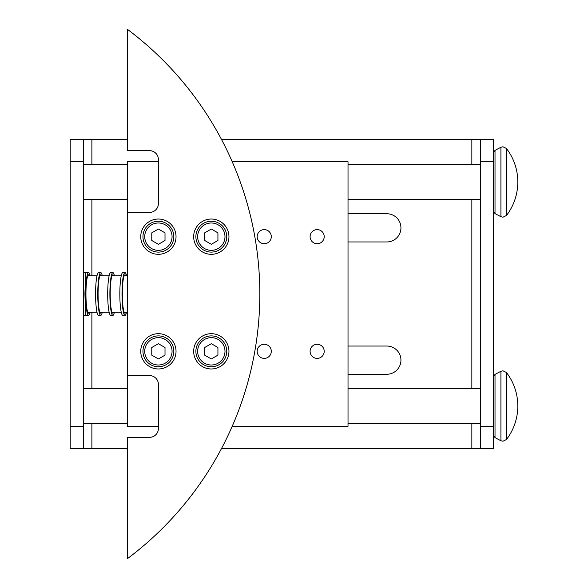 <?xml version="1.0" encoding="UTF-8"?>
<svg xmlns="http://www.w3.org/2000/svg" width="588" height="588" viewBox="0 0 588 588"><rect width="100%" height="100%" fill="white"/><g stroke="black" fill="none" stroke-linecap="round" stroke-linejoin="round"><path stroke-width="0.88" d="M100.739 315.389L98.556 315.389A21.389 2.977 -90 0 1 95.579 294A21.389 2.977 -90 0 1 98.556 272.611L100.739 272.611A21.389 2.977 90 0 0 97.762 294A21.389 2.977 90 0 0 100.739 315.389A21.389 2.977 90 0 0 102.29 312.257M101.562 312.257A19.184 2.668 -90 0 1 100.739 313.184A19.184 2.668 -90 0 1 98.071 294A19.184 2.668 -90 0 1 100.739 274.816A19.184 2.668 -90 0 1 101.562 275.743M102.29 275.743A21.389 2.977 90 0 0 100.739 272.611M124.994 315.389L122.811 315.389A21.389 2.977 -90 0 1 119.834 294A21.389 2.977 -90 0 1 122.811 272.611L124.994 272.611A21.389 2.977 90 0 0 122.017 294A21.389 2.977 90 0 0 124.994 315.389A21.389 2.977 90 0 0 126.545 312.257M125.817 312.257A19.184 2.668 -90 0 1 124.994 313.184A19.184 2.668 -90 0 1 122.326 294A19.184 2.668 -90 0 1 124.994 274.816A19.184 2.668 -90 0 1 125.817 275.743M126.545 275.743A21.389 2.977 90 0 0 124.994 272.611M112.867 315.389L110.684 315.389A21.389 2.977 -90 0 1 107.707 294A21.389 2.977 -90 0 1 110.684 272.611L112.867 272.611A21.389 2.977 90 0 0 109.89 294A21.389 2.977 90 0 0 112.867 315.389A21.389 2.977 90 0 0 114.417 312.257M113.69 312.257A19.184 2.668 -90 0 1 112.867 313.184A19.184 2.668 -90 0 1 110.199 294A19.184 2.668 -90 0 1 112.867 274.816A19.184 2.668 -90 0 1 113.69 275.743M114.417 275.743A21.389 2.977 90 0 0 112.867 272.611M83.422 272.611L85.627 272.611L84.929 294L85.627 315.389L83.422 315.389M90.162 275.743A21.389 2.977 90 0 0 88.612 272.611A21.389 2.977 90 0 0 85.635 294A21.389 2.977 90 0 0 88.612 315.389L86.429 315.389A21.389 2.977 -90 0 1 85.627 314.602M88.612 315.389A21.389 2.977 90 0 0 90.162 312.257M89.435 312.257A19.184 2.668 -90 0 1 88.612 313.184A19.184 2.668 -90 0 1 85.944 294A19.184 2.668 -90 0 1 88.612 274.816A19.184 2.668 -90 0 1 89.435 275.743M348.022 213.738L386.83 213.738A14.112 14.112 0 0 1 400.942 227.85A14.112 14.112 0 0 1 386.83 241.962L348.022 241.962M348.022 346.038L386.83 346.038A14.112 14.112 0 0 1 400.942 360.15A14.112 14.112 0 0 1 386.83 374.262L348.022 374.262M493.553 195.216L493.553 168.756M493.553 419.244L493.553 392.784M83.422 161.7L83.422 448.35L70.192 448.35L70.192 139.65L83.422 139.65L83.422 161.7L70.192 161.7M493.832 406.014L493.832 376.335L493.832 406.014M493.832 181.986L493.832 152.307L493.832 181.986M493.553 161.7L493.553 448.35L480.322 448.35L480.322 139.65L493.553 139.65L493.553 161.7L480.322 161.7M493.553 448.35L221.595 448.35M127.522 448.35L70.192 448.35M70.192 139.65L127.522 139.65M471.855 164.346L471.855 139.65L493.553 139.65M471.855 139.65L221.595 139.65M85.627 273.398A21.389 2.977 -90 0 1 86.429 272.611L88.612 272.611M158.392 366.765A15.435 15.435 0 0 0 173.827 351.33A15.435 15.435 0 0 0 158.392 335.895A15.435 15.435 0 0 0 142.958 351.33A15.435 15.435 0 0 0 158.392 366.765A15.435 15.435 0 0 1 142.958 351.33A15.435 15.435 0 0 1 158.392 335.895M211.312 366.765A15.435 15.435 0 0 0 226.748 351.33A15.435 15.435 0 0 0 211.312 335.895A15.435 15.435 0 0 0 195.877 351.33A15.435 15.435 0 0 0 211.312 366.765A15.435 15.435 0 0 1 195.877 351.33A15.435 15.435 0 0 1 211.312 335.895M264.233 229.614A7.056 7.056 0 0 1 271.288 236.67A7.056 7.056 0 0 1 264.233 243.726A7.056 7.056 0 0 1 257.176 236.67A7.056 7.056 0 0 1 264.233 229.614M317.152 229.614A7.056 7.056 0 0 1 324.209 236.67A7.056 7.056 0 0 1 317.152 243.726A7.056 7.056 0 0 1 310.096 236.67A7.056 7.056 0 0 1 317.152 229.614M264.233 344.274A7.056 7.056 0 0 1 271.288 351.33A7.056 7.056 0 0 1 264.233 358.386A7.056 7.056 0 0 1 257.176 351.33A7.056 7.056 0 0 1 264.233 344.274M317.152 344.274A7.056 7.056 0 0 1 324.209 351.33A7.056 7.056 0 0 1 317.152 358.386A7.056 7.056 0 0 1 310.096 351.33A7.056 7.056 0 0 1 317.152 344.274M158.392 368.97A17.64 17.64 0 0 1 140.752 351.33A17.64 17.64 0 0 1 158.392 333.69A17.64 17.64 0 0 1 176.032 351.33A17.64 17.64 0 0 1 158.392 368.97M158.392 254.31A17.64 17.64 0 0 1 140.752 236.67A17.64 17.64 0 0 1 158.392 219.03A17.64 17.64 0 0 1 176.032 236.67A17.64 17.64 0 0 1 158.392 254.31M211.312 368.97A17.64 17.64 0 0 1 193.672 351.33A17.64 17.64 0 0 1 211.312 333.69A17.64 17.64 0 0 1 228.952 351.33A17.64 17.64 0 0 1 211.312 368.97M211.312 254.31A17.64 17.64 0 0 1 193.672 236.67A17.64 17.64 0 0 1 211.312 219.03A17.64 17.64 0 0 1 228.952 236.67A17.64 17.64 0 0 1 211.312 254.31M211.312 252.105A15.435 15.435 0 0 0 226.748 236.67A15.435 15.435 0 0 0 211.312 221.235A15.435 15.435 0 0 0 195.877 236.67A15.435 15.435 0 0 0 211.312 252.105A15.435 15.435 0 0 0 226.748 236.67A15.435 15.435 0 0 0 211.312 221.235M158.392 252.105A15.435 15.435 0 0 0 173.827 236.67A15.435 15.435 0 0 0 158.392 221.235A15.435 15.435 0 0 0 142.958 236.67A15.435 15.435 0 0 0 158.392 252.105A15.435 15.435 0 0 0 173.827 236.67A15.435 15.435 0 0 0 158.392 221.235M165.007 240.492L158.392 244.307L151.778 240.492L151.778 232.848L158.392 229.033L165.007 232.848L165.007 240.492M217.928 240.492L211.312 244.307L204.697 240.492L204.697 232.848L211.312 229.033L217.928 232.848L217.928 240.492M127.522 150.675L127.522 29.4A330.75 330.75 0 0 1 127.522 558.6L127.522 437.325L149.572 437.325A8.82 8.82 0 0 0 158.392 428.505L158.392 384.405A8.82 8.82 0 0 0 149.572 375.585L127.522 375.585L127.522 212.415L149.572 212.415A8.82 8.82 0 0 0 158.392 203.595L158.392 159.495A8.82 8.82 0 0 0 149.572 150.675L127.522 150.675M158.392 426.3L127.522 426.3L127.522 375.585M158.392 161.7L127.522 161.7L127.522 212.415M232.209 161.7L348.022 161.7L348.022 426.3L232.209 426.3M217.928 347.508L217.928 355.152L211.312 358.967L204.697 355.152L204.697 347.508L211.312 343.693L217.928 347.508M165.007 347.508L165.007 355.152L158.392 358.967L151.778 355.152L151.778 347.508L158.392 343.693L165.007 347.508M506.466 148.492L502.96 146.765L500.917 147.265L500.917 216.707L502.96 217.207L506.466 215.48A55.125 55.125 0 0 0 506.466 148.492L506.466 215.48M506.466 372.52L502.96 370.793L500.917 371.293L500.917 440.735L502.96 441.235L506.466 439.508A55.125 55.125 0 0 0 506.466 372.52L506.466 439.508M493.832 152.307L495.015 150.352L495.015 213.62L500.917 216.707M493.832 376.335L495.015 374.38L495.015 437.648L500.917 440.735M493.553 426.3L480.322 426.3M83.422 426.3L70.192 426.3M471.855 448.35L471.855 423.654M471.855 388.374L471.855 199.626M91.89 448.35L91.89 423.654M91.89 388.374L91.89 312.257M91.89 275.743L91.89 199.626M91.89 164.346L91.89 139.65M158.392 365.001A13.671 13.671 0 0 0 172.064 351.33A13.671 13.671 0 0 0 158.392 337.659A13.671 13.671 0 0 0 144.721 351.33A13.671 13.671 0 0 0 158.392 365.001M211.312 365.001A13.671 13.671 0 0 0 224.984 351.33A13.671 13.671 0 0 0 211.312 337.659A13.671 13.671 0 0 0 197.641 351.33A13.671 13.671 0 0 0 211.312 365.001M211.312 250.341A13.671 13.671 0 0 0 224.984 236.67A13.671 13.671 0 0 0 211.312 222.999A13.671 13.671 0 0 0 197.641 236.67A13.671 13.671 0 0 0 211.312 250.341M158.392 250.341A13.671 13.671 0 0 0 172.064 236.67A13.671 13.671 0 0 0 158.392 222.999A13.671 13.671 0 0 0 144.721 236.67A13.671 13.671 0 0 0 158.392 250.341M83.422 199.626L127.522 199.626M348.022 199.626L480.322 199.626M495.015 213.62L493.832 211.665M83.422 423.654L127.522 423.654M348.022 423.654L480.322 423.654M495.015 437.648L493.832 435.693M87.796 312.257L97.005 312.257M99.923 312.257L109.133 312.257M112.051 312.257L121.26 312.257M124.178 312.257L127.522 312.257M87.796 275.743L97.005 275.743M99.923 275.743L109.133 275.743M112.051 275.743L121.26 275.743M124.178 275.743L127.522 275.743M495.015 374.38L500.917 371.293M83.422 388.374L127.522 388.374M348.022 388.374L480.322 388.374M495.015 150.352L500.917 147.265M83.422 164.346L127.522 164.346M348.022 164.346L480.322 164.346"/></g></svg>
